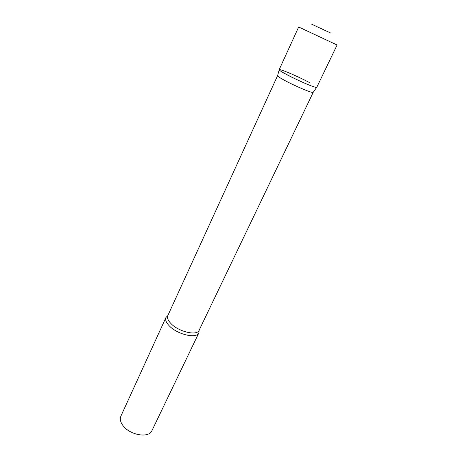 <?xml version="1.0" encoding="UTF-8"?>
<svg xmlns="http://www.w3.org/2000/svg" width="458" height="458" viewBox="0 0 458 458"><rect width="100%" height="100%" fill="white"/><g stroke="black" fill="none" stroke-linecap="round" stroke-linejoin="round"><path stroke-width="0.69" d="M279.157 69.702C277.577 70.44 302.177 82.726 312.522 86.322C315.178 87.272 316.598 87.604 316.77 87.318L337.088 45.004L298.662 27.005L279.157 69.702M313.22 92.27L313.106 92.43C312.253 93.363 293.544 85.383 283.508 79.772C279.815 77.723 277.84 76.394 277.577 75.793L277.628 75.599M313.106 92.43L316.673 87.398C315.854 88.268 296.103 79.766 285.466 73.915C281.555 71.78 279.454 70.418 279.162 69.828C277.989 67.893 298.49 76.595 309.957 82.829M199.138 330.224L198.869 332.892C196.78 339.023 177.406 334.575 169.305 325.878C166.139 322.575 165.023 319.77 165.962 317.474L167.834 315.562M198.869 332.892L151.907 430.709C149.045 438.323 130.255 435.318 123.208 425.866C120.443 422.282 119.658 419.047 120.872 416.173L165.962 317.474M311.778 24.251L331.065 33.211M313.203 92.35L199.098 330.31C197.129 336.103 178.729 331.844 171 323.611C167.977 320.474 166.912 317.818 167.8 315.642L277.577 75.662M277.577 75.793L279.162 69.828"/></g></svg>
